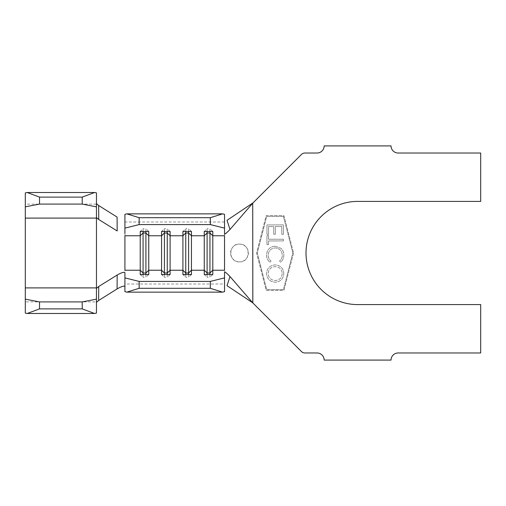 <?xml version="1.0" encoding="UTF-8"?>
<svg xmlns="http://www.w3.org/2000/svg" width="506" height="506" viewBox="0 0 506 506"><rect width="100%" height="100%" fill="white"/><g stroke="black" fill="none" stroke-linecap="round" stroke-linejoin="round"><path stroke-width="0.38" stroke-dasharray="2.53 1.9" d="M239.477 261.893C228.029 262.437 227.991 243.576 239.477 244.107C250.957 243.563 250.938 262.431 239.477 261.893A8.893 8.893 0 0 1 230.584 253A8.893 8.893 0 0 1 239.477 244.107A8.893 8.893 0 0 1 248.376 253A8.893 8.893 0 0 1 239.477 261.893M124.919 291.665L124.919 272.551M124.919 233.449L124.919 214.335M275.087 246.201C269.749 246.738 266.902 249.698 266.554 255.094C266.548 258.066 267.706 260.464 270.033 262.285L271.026 260.988C269.141 259.489 268.193 257.529 268.18 255.113C268.522 250.723 270.874 248.332 275.232 247.934C279.635 248.332 281.981 250.755 282.278 255.188C282.259 257.522 281.361 259.451 279.584 260.969L280.571 262.272C282.772 260.394 283.86 257.997 283.834 255.081C283.885 252.374 282.924 250.103 280.944 248.282L275.087 246.201C269.749 246.738 266.902 249.698 266.554 255.094C266.548 258.066 267.706 260.464 270.033 262.285L271.026 260.988C269.141 259.489 268.193 257.529 268.18 255.113C268.522 250.723 270.874 248.332 275.232 247.934C279.635 248.332 281.981 250.755 282.278 255.188C282.259 257.522 281.361 259.451 279.584 260.969L280.571 262.272C282.772 260.394 283.86 257.997 283.834 255.081C283.885 252.374 282.924 250.103 280.944 248.282L275.087 246.201M283.411 239.237L268.56 239.262L268.553 235.581L266.953 235.587L266.966 244.613L268.566 244.607L268.56 240.938L283.411 240.913L283.411 239.237L268.56 239.262L268.553 235.581L266.953 235.587L266.966 244.613L268.566 244.607L268.56 240.938L283.411 240.913L283.411 239.237M283.423 234.259L283.404 224.904L266.953 224.936L266.972 234.36L268.597 234.354L268.578 226.574L273.721 226.561L273.74 234.278L275.346 234.272L275.334 226.561L281.785 226.549L281.804 234.265L283.423 234.259L283.404 224.904L266.953 224.936L266.972 234.36L268.597 234.354L268.578 226.574L273.721 226.561L273.74 234.278L275.346 234.272L275.334 226.561L281.785 226.549L281.804 234.265L283.423 234.259M283.404 216.353L292.822 253L283.404 289.647L266.713 289.647L257.295 253L266.713 216.353L283.404 216.353L292.822 253L283.404 289.647L266.713 289.647L257.295 253L266.713 216.353L283.404 216.353M283.834 273.575C283.379 268.294 280.52 265.403 275.251 264.904C269.976 265.359 267.073 268.218 266.554 273.474C266.978 278.831 269.862 281.747 275.207 282.221C280.488 281.741 283.36 278.857 283.834 273.575C283.379 268.294 280.52 265.403 275.251 264.904C269.976 265.359 267.073 268.218 266.554 273.474C266.978 278.831 269.862 281.747 275.207 282.221C280.488 281.741 283.36 278.857 283.834 273.575M357.603 201.413L480.7 201.413L480.7 153.027L398.159 153.027A7.116 7.116 0 0 1 391.043 145.911L324.156 145.911A7.116 7.116 0 0 1 317.041 153.027L304.941 153.027A4.984 4.984 0 0 0 301.424 154.482L252.715 203.191M252.715 302.809L301.424 351.518A4.984 4.984 0 0 0 304.941 352.973L317.041 352.973A7.116 7.116 0 0 1 324.156 360.089L391.043 360.089A7.116 7.116 0 0 1 398.159 352.973L480.7 352.973L480.7 304.587L357.603 304.587A51.587 51.587 0 0 1 306.01 253A51.587 51.587 0 0 1 357.597 201.413M293.556 253L283.955 290.355L266.162 290.355L256.555 253L266.162 215.645L283.955 215.645L293.556 253L283.955 290.355L266.162 290.355L256.555 253L266.162 215.645L283.955 215.645L293.556 253M252.715 203.159L252.715 302.841M224.537 284.011L224.537 221.989L124.919 221.989L124.919 284.011L224.537 284.011M224.537 291.665L224.537 271.798M224.537 228.124L224.537 214.335M207.106 274.518L207.106 277.269L204.26 274.518M209.952 274.518L209.952 277.269L207.106 277.269M212.798 274.518L209.952 277.269M207.106 231.482L207.106 228.731L204.26 231.482M209.952 231.482L209.952 228.731L207.106 228.731M212.798 231.482L209.952 228.731M185.759 274.518L185.759 277.269L182.913 274.518M188.605 274.518L188.605 277.269L185.759 277.269M191.451 274.518L188.605 277.269M185.759 231.482L185.759 228.731L182.913 231.482M188.605 231.482L188.605 228.731L185.759 228.731M191.451 231.482L188.605 228.731M164.412 274.518L164.412 277.269L161.566 274.518M167.258 274.518L167.258 277.269L164.412 277.269M170.105 274.518L167.258 277.269M164.412 231.482L164.412 228.731L161.566 231.482M167.258 231.482L167.258 228.731L164.412 228.731M170.105 231.482L167.258 228.731M143.065 274.518L143.065 277.269L140.219 274.518M145.911 274.518L145.911 277.269L143.065 277.269M148.758 274.518L145.911 277.269M143.065 231.482L143.065 228.731L140.219 231.482M145.911 231.482L145.911 228.731L143.065 228.731M148.758 231.482L145.911 228.731M282.234 273.525C281.855 277.832 279.508 280.166 275.201 280.52C270.931 280.153 268.585 277.832 268.161 273.55C268.61 269.281 270.976 266.966 275.258 266.611C279.502 266.985 281.829 269.287 282.234 273.525C281.855 277.832 279.508 280.166 275.201 280.52C270.931 280.153 268.585 277.832 268.161 273.55C268.61 269.281 270.976 266.966 275.258 266.611C279.502 266.985 281.829 269.287 282.234 273.525M25.3 192.887L25.3 204.133L96.456 204.133L96.456 301.867L25.3 301.867L25.3 313.113M96.456 288.426L96.456 313.113M96.456 192.887L96.456 217.574M25.3 204.133L25.3 301.867"/><path stroke-width="0.76" d="M139.15 281.418L139.15 288.312L126.823 292.139L124.919 291.665L124.919 277.876L139.15 281.418L210.306 281.418L224.537 277.876L224.537 291.665L222.634 292.139L210.306 288.312L210.306 281.418M39.531 301.911L39.531 308.888L27.204 313.48L25.3 313.113L25.3 299.154L39.531 301.911L82.225 301.911L96.456 299.154L96.456 288.426L98.721 286.497L117.171 275.043C121.212 272.734 123.793 271.899 124.919 272.551L124.919 277.876M124.919 228.124L124.919 214.335L126.823 213.861L139.15 217.688L139.15 224.582L124.919 228.124L124.919 233.449M252.602 203.323L230.009 229.446L227.017 220.331L253.082 202.824L252.715 203.191L252.842 302.936L230.009 276.554C226.985 273.449 225.157 271.861 224.537 271.798L224.537 277.876M209.952 231.482L209.952 233.013L207.106 233.013L207.106 272.987L209.952 272.987L212.798 270.229L212.798 274.518L204.26 274.518L204.26 231.482L212.798 231.482L212.798 270.229L224.537 270.229L224.537 235.771L212.798 235.771L209.952 233.013L209.952 274.518M207.106 231.482L207.106 233.013L204.26 235.771L191.451 235.771L188.605 233.013L188.605 272.987L191.451 270.229L191.451 274.518L182.913 274.518L182.913 231.482L191.451 231.482L191.451 270.229L204.26 270.229L207.106 272.987L207.106 274.518M188.605 231.482L188.605 233.013L185.759 233.013L182.913 235.771L170.105 235.771L167.258 233.013L167.258 272.987L170.105 270.229L170.105 274.518L161.566 274.518L161.566 231.482L170.105 231.482L170.105 270.229L182.913 270.229L185.759 272.987L185.759 274.518M167.258 231.482L167.258 233.013L164.412 233.013L161.566 235.771L148.758 235.771L145.911 233.013L145.911 272.987L148.758 270.229L148.758 274.518L140.219 274.518L140.219 231.482L148.758 231.482L148.758 270.229L161.566 270.229L164.412 272.987L164.412 274.518M145.911 231.482L145.911 233.013L143.065 233.013L140.219 235.771L124.919 235.771L124.919 270.229L140.219 270.229L143.065 272.987L143.065 274.518M357.603 201.413L480.7 201.413L480.7 153.027L398.159 153.027A7.116 7.116 0 0 1 391.043 145.911L324.156 145.911A7.116 7.116 0 0 1 317.041 153.027L304.941 153.027A4.984 4.984 0 0 0 301.424 154.482L252.842 203.064M252.842 302.936L301.424 351.518A4.984 4.984 0 0 0 304.941 352.973L317.041 352.973A7.116 7.116 0 0 1 324.156 360.089L391.043 360.089A7.116 7.116 0 0 1 398.159 352.973L480.7 352.973L480.7 304.587L357.603 304.587A51.587 51.587 0 0 1 306.01 253A51.587 51.587 0 0 1 357.597 201.413M230.009 276.554L227.017 285.669L252.266 302.506M230.009 229.446C226.992 232.545 225.17 234.133 224.537 234.202L224.537 228.124L224.537 234.202M252.715 203.191L252.266 203.494M224.537 214.335L224.537 228.124L210.306 224.582L210.306 217.688L222.634 213.861L224.537 214.335M126.823 292.139L222.634 292.139M139.15 288.312L210.306 288.312M139.15 224.582L210.306 224.582M139.15 217.688L210.306 217.688M126.823 213.861L222.634 213.861M185.759 231.482L185.759 272.987L188.605 272.987L188.605 274.518M164.412 231.482L164.412 272.987L167.258 272.987L167.258 274.518M143.065 231.482L143.065 272.987L145.911 272.987L145.911 274.518M98.721 219.503L117.171 230.957L117.088 217.074L98.638 205.506L98.721 219.503L96.456 217.574L96.456 206.846L82.225 204.089L82.225 197.112L94.552 192.514L96.456 192.887L96.456 206.846M124.919 286.39C123.768 285.745 121.155 286.592 117.088 288.926L98.638 300.494L96.456 302.379M96.456 203.621L98.638 205.506M25.3 299.154L25.3 287.901L96.456 287.901L96.456 218.099L25.3 218.099L25.3 192.887L27.204 192.514L94.552 192.514M117.088 288.926L117.171 275.043M98.721 286.497L98.638 300.494M96.456 299.154L96.456 313.113L94.552 313.48L82.225 308.888L82.225 301.911M27.204 313.48L94.552 313.48M39.531 308.888L82.225 308.888M25.3 287.901L25.3 218.099M27.204 192.514L39.531 197.112L39.531 204.089L82.225 204.089M39.531 204.089L25.3 206.846M39.531 197.112L82.225 197.112"/></g></svg>
